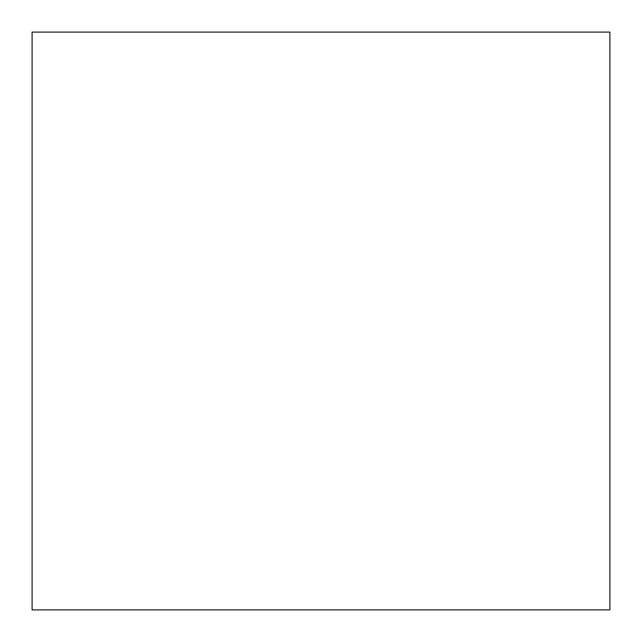 <?xml version="1.0" encoding="UTF-8"?>
<svg xmlns="http://www.w3.org/2000/svg" width="642" height="642" viewBox="0 0 642 642"><rect width="100%" height="100%" fill="white"/><g stroke="black" fill="none" stroke-linecap="round" stroke-linejoin="round"><path stroke-width="0.96" d="M609.9 609.9L32.1 609.9L609.9 609.9L32.1 609.9L32.1 32.1L609.9 32.1L32.1 32.1L32.1 609.9L609.9 609.9L609.9 32.1L609.9 609.9"/></g></svg>
